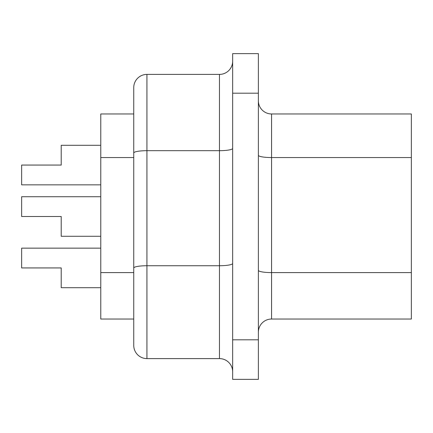 <?xml version="1.0" encoding="UTF-8"?>
<svg xmlns="http://www.w3.org/2000/svg" width="433" height="433" viewBox="0 0 433 433"><rect width="100%" height="100%" fill="white"/><g stroke="black" fill="none" stroke-linecap="round" stroke-linejoin="round"><path stroke-width="0.65" d="M258.371 100.775A13.19 13.19 0 0 0 271.561 113.966L411.35 113.966L411.35 319.034L271.561 319.034A13.19 13.19 0 0 0 258.371 332.225M258.371 339.808L258.371 379.368L232.656 379.368L232.656 53.632L258.371 53.632L258.371 339.808L232.656 339.808M232.656 371.785A13.19 13.19 0 0 0 219.466 358.6A13.19 13.19 0 0 1 232.656 371.785M232.656 61.215A13.19 13.19 0 0 1 219.466 74.4A13.19 13.19 0 0 0 232.656 61.215M219.466 358.6L146.933 358.6A13.19 13.19 0 0 1 133.748 345.41L133.748 87.59A13.19 13.19 0 0 1 146.933 74.4L146.933 358.6L219.466 358.6L219.466 150.684A13.19 2.289 180 0 0 232.656 148.395M146.933 74.4L219.466 74.4L219.466 150.684L146.933 150.684A13.19 2.289 0 0 0 133.748 152.973M133.748 113.966L100.775 113.966L100.775 319.034L133.748 319.034L133.748 345.41A13.19 13.19 0 0 0 146.933 358.6M100.775 319.034L133.748 319.034M100.775 196.717L21.65 196.717L21.65 216.5L61.215 216.5L61.215 236.283L100.775 236.283M100.775 287.712L61.215 287.712L61.215 267.935L21.65 267.935L21.65 248.152L100.775 248.152M100.775 145.288L61.215 145.288L61.215 165.065L21.65 165.065L21.65 184.848L100.775 184.848M61.215 165.065L21.65 165.065M411.35 157.558L271.561 157.558L271.561 319.034M411.35 272.601L271.561 272.601A13.19 2.289 180 0 1 258.371 270.311M271.561 113.966L271.561 157.558A13.19 2.289 180 0 1 258.371 155.268M258.371 93.192L232.656 93.192M133.748 268.022A13.19 2.289 180 0 1 146.933 265.732L219.466 265.732A13.19 2.289 180 0 0 232.656 263.443M100.775 157.558L133.748 157.558M100.775 272.601L133.748 272.601"/></g></svg>
